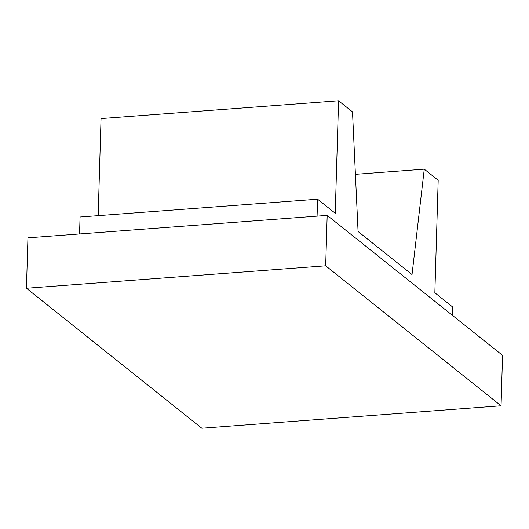 <?xml version="1.0" encoding="UTF-8"?>
<svg xmlns="http://www.w3.org/2000/svg" width="529" height="529" viewBox="0 0 529 529"><rect width="100%" height="100%" fill="white"/><g stroke="black" fill="none" stroke-linecap="round" stroke-linejoin="round"><path stroke-width="0.79" d="M317.089 216.143L317.592 199.188L335.241 213.273L338.58 100.775L352.506 111.89L358.067 231.49L412.025 274.558L424.258 169.161L355.409 174.325M452.249 315.205L452.493 306.86L434.845 292.768L438.184 180.27L424.258 169.161M98.169 215.647L101.046 118.595L338.58 100.775M79.555 233.963L80.058 217.009L317.592 199.188M26.45 288.252L27.944 237.832L327.18 215.382L325.679 265.803L26.45 288.252L201.82 428.226L501.056 405.776L325.679 265.803M501.056 405.776L502.55 355.356L327.18 215.382"/></g></svg>
